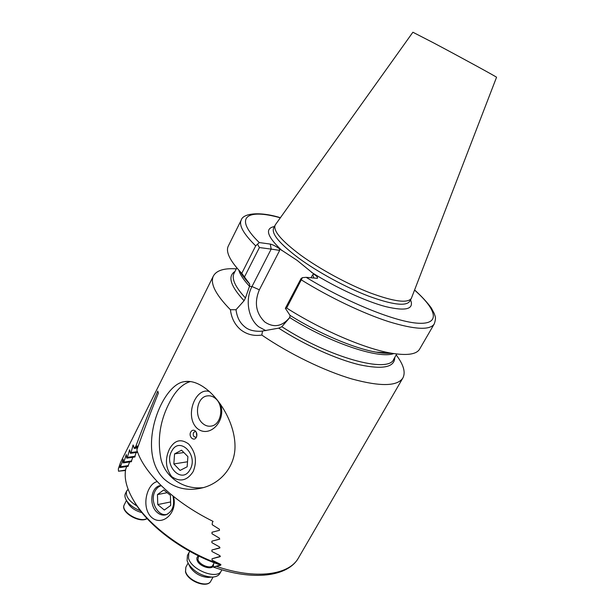 <?xml version="1.0" encoding="UTF-8"?>
<svg xmlns="http://www.w3.org/2000/svg" width="615" height="615" viewBox="0 0 615 615"><rect width="100%" height="100%" fill="white"/><g stroke="black" fill="none" stroke-linecap="round" stroke-linejoin="round"><path stroke-width="0.92" d="M163.713 478.67C174.668 488.464 187.713 491.5 202.835 487.764C221.438 482.967 235.653 465.624 234.992 445.199C234.53 425.126 222.645 403.417 208.908 391.132C200.029 383.499 191.811 380.347 184.254 381.677C161.353 384.467 135.769 450.78 163.713 478.67M286.644 308.03L285.36 308.323L290.026 315.372L289.765 317.601L281.847 326.711L278.68 328.149L262.543 331.031L261.798 335.06C253.811 336.259 246.753 334.468 240.619 329.694C234.807 324.682 231.409 318.032 230.425 309.745L236.022 309.722L244.07 300.735L245.446 297.975L249.506 286.259L249.682 284.03L241.78 273.329L255.702 245.862L259.284 242.564L270.308 244.086C272.745 244.639 275.774 246.177 279.387 248.706L297.076 260.337L314.157 274.267C317.163 276.55 318.193 277.911 317.24 278.334L306.17 277.327L302.434 277.642L286.644 308.03C321.345 330.063 364.28 348.451 390.402 353.025C406.73 355.824 416.478 354.509 419.645 349.082L434.213 323.982C436.665 317.056 434.813 316.141 434.328 313.658L431.315 307.961C427.202 302.334 421.636 296.338 414.625 289.973M236.022 309.722C236.929 317.094 239.765 322.714 244.524 326.588C248.06 329.855 253.418 331.424 260.614 331.277L262.543 331.031M275.558 224.498L275.166 225.105C272.891 230.679 281.332 240.642 300.481 255.002C319.731 269.047 347.613 284.199 370.307 292.94C393.946 301.634 407.622 303.464 411.335 298.421L496.543 77.282C498.665 78.005 460.22 56.98 433.36 42.766L412.888 32.234L275.558 224.498M125.491 470.506L118.487 471.205L118.349 468.868L119.979 464.51L119.956 467.561L120.486 466.785L123.192 459.251L123.246 462.895L123.815 462.111L126.298 454.57L126.736 458.152L127.336 457.352L129.619 449.811L130.411 453.324L131.041 452.517L133.14 444.968L134.255 448.427L135.846 446.29C143.187 426.564 150.498 408.16 157.778 391.079L158.37 393.131C151.167 410.935 143.987 429.885 136.83 449.972C140.274 460.896 148.169 472.535 160.507 484.889C174.875 498.942 192.395 511.103 213.051 521.382L212.267 522.835L212.206 524.726L219.394 529.231L219.432 530.345L212.006 532.236L211.983 533.735L219.409 538.148L219.47 539.24L211.891 541.177L211.883 542.653L219.57 546.958L219.663 548.034L211.898 550.018L211.914 551.478L219.893 555.653L220.024 556.713L212.052 558.758L212.098 560.204L220.401 564.239L220.562 565.277L213.436 567.061L220.931 564.778M236.306 268.847C224.16 268.048 216.526 270.416 213.42 275.935C209.861 283.269 215.534 294.539 230.425 309.745M118.487 471.205L125.552 470.098M261.798 335.06C289.35 353.909 324.443 370.93 352.072 379.017C380.5 386.727 397.436 386.374 402.894 377.956C405.792 372.321 403.563 364.649 396.206 354.94M280.409 217.702C258.976 211.122 242.917 213.52 241.234 220.078L228.303 246.046C225.513 251.681 229.779 260.545 241.111 272.637L241.78 273.329M285.36 308.323L301.058 278.572L302.434 277.642M257.516 244.247L259.422 247.553L271.177 249.098L270.308 244.086M259.422 247.553L244.578 276.742M279.387 248.706L279.679 250.39L271.177 249.098L251.989 286.529L259.361 289.796C254.08 302.511 255.901 313.25 264.819 322.014C273.952 328.103 282.331 326.496 289.957 317.194M313.896 278.065L312.697 274.697L314.157 274.267M216.372 566.361C255.932 579.968 289.358 574.987 298.498 557.866C288.104 576.701 253.418 581.152 213.705 567.199L213.436 567.061M135.077 447.397L137.875 447.028M134.255 448.427L137.537 447.997M131.041 452.517L137.391 451.648M130.411 453.324L137.637 452.332M127.336 457.352L135.185 456.245M126.736 458.152L134.962 456.976M123.815 462.111L131.695 460.958M123.246 462.895L131.456 461.68M120.486 466.785L128.412 465.586M119.956 467.561L128.158 466.308M212.052 558.758L219.624 556.537M211.898 550.018L219.44 547.896M211.891 541.177L219.409 539.147M212.006 532.236L219.509 530.307M135.846 446.29L138.26 445.975M215.527 398.52C224.321 405.531 221.462 424.596 211.429 426.057C208.247 426.649 205.31 425.757 202.604 423.374C193.84 416.109 196.977 397.075 207.17 395.906C210.161 395.445 212.944 396.314 215.527 398.52M220.424 404.178C226.727 421.313 209 439.049 196.877 428.117C184.292 415.925 195.547 386.973 209.331 391.517M196.001 431.745L194.863 431.592L193.487 432.729C192.795 435.443 193.556 436.942 195.778 437.227L196.569 436.819M196.339 432.33L196.769 436.189M190.742 432.03C191.88 430.146 193.318 429.724 195.055 430.761C196.931 432.522 197.369 434.682 196.377 437.242L196.193 437.557C193.656 441.847 188.236 436.289 190.742 432.03M193.141 471.628C197.277 461.504 195.778 452.294 188.644 443.999C180.902 438.41 174.506 440.094 169.463 449.065C164.805 459.044 165.55 468.223 171.685 476.617C180.049 482.352 187.206 480.692 193.141 471.628M203.442 487.603C184.454 489.878 166.442 478.585 161.222 460.266C157.086 440.548 159.754 421.49 169.225 403.086C175.175 391.094 182.24 383.921 190.427 381.561M161.092 485.458L159.731 485.696C150.921 487.518 148.876 504.7 156.594 511.888C159.508 514.709 162.644 515.678 165.988 514.786C172.508 511.711 174.837 505.453 172.984 495.998M173.407 496.336C178.25 512.756 161.822 527.655 150.906 516.746C140.95 506.268 147.123 483.505 157.286 481.607M220.885 564.647L218.033 564.17C184.108 552.27 150.437 527.37 135.777 504.162L131.979 497.65M219.178 556.652L220.393 556.344M219.002 548.003L220.016 547.75M219.763 539.055L219.055 539.24M219.532 530.299L219.086 530.414M136.215 452.532L134.585 457.03M132.825 457.283L131.133 461.734M129.65 461.95L127.882 466.347M126.698 466.531L125.737 469.091C123.83 478.685 126.928 489.917 135.046 502.778C150.229 526.855 185.669 552.724 220.846 564.585M161.315 485.673C158.301 486.511 156.049 488.679 154.557 492.185C149.868 502.401 158.716 517.599 167.518 514.148M157.748 504.584L164.336 510.043L170.701 505.438L170.417 495.329L163.767 489.924L157.463 494.575L157.748 504.584L170.601 501.94M167.18 492.7L157.463 494.575M171.8 451.041C163.136 465.163 181.925 484.843 189.989 469.691C198.86 455.185 179.503 435.766 171.8 451.041M173.837 463.948L180.095 470.413L187.152 466.785L187.898 456.622L181.563 450.188L174.568 453.878L173.837 463.948L187.521 461.78M183.87 452.525L174.568 453.878M137.014 506.014C129.004 501.133 125.506 496.267 126.521 491.416L128.081 489.24M140.497 510.796C134.262 508.39 129.65 505.038 126.667 500.748C125.045 498.196 124.561 495.936 125.222 493.976L126.752 490.87M141.942 512.626C135.946 511.05 131.441 508.182 128.435 504.039L127.613 502.501M221.784 569.782L221.323 570.858C217.395 580.091 191.134 569.99 188.505 558.113L188.836 552.816L189.92 551.409M221.323 570.858L219.878 573.464C218.502 575.817 215.819 577.024 211.829 577.093C202.189 576.317 194.471 572.027 188.674 564.224L187.083 560.757L187.421 555.445L188.836 552.816M210.299 577.239L208.162 577.431C200.744 576.839 194.801 573.541 190.343 567.53L189.374 565.608M265.895 330.662L258.784 326.849C248.122 318.632 244.978 299.651 251.989 286.529L249.459 286.336M311.459 272.284C335.882 287.643 365.74 301.373 385.736 306.631C406.054 311.428 414.326 309.161 410.536 299.828M275.166 225.105L273.621 228.142C271.307 233.792 279.702 243.809 298.805 258.208C318.009 272.276 345.861 287.413 368.554 296.107C392.201 304.74 405.9 306.501 409.651 301.388L411.335 298.421M118.633 467.946L120.686 462.119L213.42 275.935M306.17 277.327C347.214 302.534 396.191 322.152 418.392 323.244C440.87 324.482 436.673 309.545 414.579 290.111M280.325 217.818C246.776 208.354 232.939 217.103 259.284 242.564M274.436 226.543C264.496 228.411 267.01 236.429 281.962 250.597M241.234 220.078C238.682 225.244 243.509 233.838 255.702 245.862M301.45 279.971C329.809 297.552 363.311 313.481 388.826 321.691C414.902 329.632 430.031 330.401 434.213 323.982M290.026 315.372C318.808 333.43 353.74 348.221 375.704 352.057C381.938 353.179 387.143 353.556 391.309 353.187M240.473 271.968C242.41 275.558 245.477 279.579 249.682 284.03M289.765 317.601C330.024 342.986 379.163 359.291 393.731 353.587M238.812 270.17C240.088 274.605 243.655 279.971 249.506 286.259M281.847 326.711C329.825 357.915 388.68 373.62 393.708 359.306L396.752 353.994M236.798 267.871L234.046 273.337C231.401 278.718 235.207 286.928 245.446 297.975M234.999 271.438C227.419 276.235 230.441 285.998 244.07 300.735M278.68 328.149C304.633 344.961 336.466 359.298 359.437 364.757C382.907 369.723 394.684 367.286 394.761 357.461M311.059 277.796L312.697 274.697M279.679 250.39L259.361 289.796M132.779 445.667L133.355 445.598M129.265 450.503L129.765 450.441M125.944 455.261L126.367 455.2M126.452 500.41L124.084 505.161C120.894 511.964 140.089 523.134 147.016 518.483M185.853 567.207L185.561 571.397C187.552 580.683 207.709 588.355 210.837 581.09C207.47 588.732 187.575 581.244 185.492 571.789L185.853 567.207L188.052 563.14M213.443 564.147C214.881 571.143 198.776 567.053 197.031 559.919C196.531 558.066 197.069 556.744 198.637 555.96L197.922 559.519C199.191 564.908 211.03 569.444 212.828 565.262L214.212 562.756M120.686 462.119L118.364 468.799M298.498 557.866L402.894 377.956M391.263 353.179C387.327 353.587 382.146 353.21 375.704 352.057L390.402 353.025M248.791 282.769L241.111 272.637M249.682 284.038C245.347 279.441 242.287 275.428 240.503 272.007M184.254 381.677L188.99 381.423M195.724 431.392L195.055 430.761M207.17 395.906L208.9 395.776M135.777 504.162L135.046 502.778M124.276 504.7L124.053 505.23C120.686 512.564 140.182 523.688 147.077 518.553M128.435 504.039L126.667 500.748M213.074 577.047L210.837 581.09M208.162 577.431L211.829 577.093M190.343 567.53L188.674 564.224"/></g></svg>
